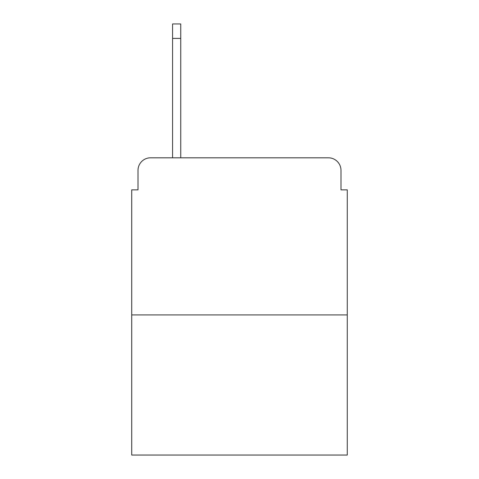 <?xml version="1.0" encoding="UTF-8"?>
<svg xmlns="http://www.w3.org/2000/svg" width="479" height="479" viewBox="0 0 479 479"><rect width="100%" height="100%" fill="white"/><g stroke="black" fill="none" stroke-linecap="round" stroke-linejoin="round"><path stroke-width="0.72" d="M138.012 170.374L138.012 189.852L138.012 170.374A12.568 12.568 0 0 1 150.58 157.807L172.572 157.807L172.572 23.95L180.745 23.95L180.745 157.807L190.48 157.807M347.275 314.913L131.725 314.913L131.725 455.05L347.275 455.05L347.275 189.852L340.988 189.852L340.988 170.374A12.568 12.568 0 0 0 328.42 157.807L150.58 157.807M131.725 314.913L131.725 189.852L138.012 189.852M288.52 157.807L328.42 157.807M340.988 189.852L340.988 170.374M172.572 38.404L180.745 38.404"/></g></svg>
